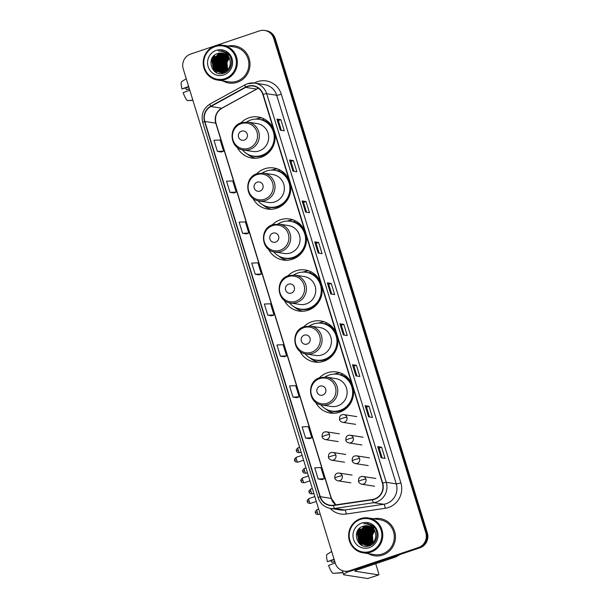 <?xml version="1.0" encoding="UTF-8"?>
<svg xmlns="http://www.w3.org/2000/svg" width="609" height="609" viewBox="0 0 609 609"><rect width="100%" height="100%" fill="white"/><g stroke="black" fill="none" stroke-linecap="round" stroke-linejoin="round"><path stroke-width="0.91" d="M351.964 384.15A20.775 20.105 -81.1 0 0 336.655 371.977A20.775 20.105 -81.1 0 0 327.391 372.777A20.775 20.105 -81.1 0 0 319.367 377.831M315.576 402.191A20.775 20.105 -81.1 0 0 330.261 413.031A20.775 20.105 -81.1 0 0 339.533 412.232A20.775 20.105 -81.1 0 0 353.144 387.994M340.309 372.914A20.775 20.105 -81.1 0 0 334.813 373.926A20.775 20.105 -81.1 0 0 334.364 374.086M333.519 413.054A20.775 20.105 -81.1 0 0 334.029 413.245M336.275 333.153A20.775 20.105 -81.1 0 0 320.973 320.981A20.775 20.105 -81.1 0 0 311.701 321.78A20.775 20.105 -81.1 0 0 303.678 326.835M299.887 351.195A20.775 20.105 -81.1 0 0 314.579 362.035A20.775 20.105 -81.1 0 0 323.843 361.236A20.775 20.105 -81.1 0 0 337.455 336.998M324.62 321.917A20.775 20.105 -81.1 0 0 319.124 322.93A20.775 20.105 -81.1 0 0 318.674 323.09M317.829 362.058A20.775 20.105 -81.1 0 0 318.34 362.248M320.585 282.157A20.775 20.105 -81.1 0 0 305.284 269.985A20.775 20.105 -81.1 0 0 296.012 270.784A20.775 20.105 -81.1 0 0 287.988 275.839M284.197 300.199A20.775 20.105 -81.1 0 0 298.89 311.039A20.775 20.105 -81.1 0 0 308.154 310.24A20.775 20.105 -81.1 0 0 321.765 286.002M308.938 270.921A20.775 20.105 -81.1 0 0 303.434 271.934A20.775 20.105 -81.1 0 0 302.985 272.094M302.14 311.062A20.775 20.105 -81.1 0 0 302.65 311.252M304.896 231.161A20.775 20.105 -81.1 0 0 289.595 218.989A20.775 20.105 -81.1 0 0 280.323 219.788A20.775 20.105 -81.1 0 0 272.299 224.843M268.508 249.203A20.775 20.105 -81.1 0 0 283.2 260.043A20.775 20.105 -81.1 0 0 292.465 259.244A20.775 20.105 -81.1 0 0 306.076 235.005M293.249 219.925A20.775 20.105 -81.1 0 0 287.745 220.938A20.775 20.105 -81.1 0 0 287.296 221.097M286.451 260.066A20.775 20.105 -81.1 0 0 286.968 260.256M289.206 180.165A20.775 20.105 -81.1 0 0 273.905 167.993A20.775 20.105 -81.1 0 0 264.641 168.792A20.775 20.105 -81.1 0 0 256.61 173.847M252.819 198.207A20.775 20.105 -81.1 0 0 267.511 209.047A20.775 20.105 -81.1 0 0 276.775 208.248A20.775 20.105 -81.1 0 0 290.386 184.009M277.559 168.929A20.775 20.105 -81.1 0 0 272.056 169.941A20.775 20.105 -81.1 0 0 271.614 170.101M270.761 209.07A20.775 20.105 -81.1 0 0 271.279 209.26M273.517 129.169A20.775 20.105 -81.1 0 0 258.216 116.997A20.775 20.105 -81.1 0 0 248.952 117.796A20.775 20.105 -81.1 0 0 240.92 122.851M237.129 147.211A20.775 20.105 -81.1 0 0 251.822 158.051A20.775 20.105 -81.1 0 0 261.086 157.251A20.775 20.105 -81.1 0 0 274.705 133.013M261.87 117.933A20.775 20.105 -81.1 0 0 256.366 118.945A20.775 20.105 -81.1 0 0 255.925 119.105M255.072 158.074A20.775 20.105 -81.1 0 0 255.59 158.264M339.655 374.718A19.008 18.399 98.9 0 1 341.192 374.664M323.965 323.722A19.008 18.399 98.9 0 1 325.503 323.668M308.276 272.725A19.008 18.399 98.9 0 1 309.814 272.672M292.586 221.729A19.008 18.399 98.9 0 1 294.124 221.676M276.897 170.733A19.008 18.399 98.9 0 1 278.435 170.68M261.208 119.737A19.008 18.399 98.9 0 1 262.745 119.684M344.351 571.173L345.912 571.417A11.761 11.381 -81.1 0 0 351.157 570.96L419.928 547.811A11.761 11.381 -81.1 0 0 427.351 532.982L275.276 38.656A11.761 11.381 -81.1 0 0 266.224 30.694L265.448 30.572A11.761 11.381 -81.1 0 1 274.492 38.534A11.761 11.381 -81.1 0 0 265.448 30.572L264.664 30.45A11.761 11.381 -81.1 0 0 259.419 30.899L190.655 54.056A11.761 11.381 -81.1 0 0 183.233 68.878L335.308 563.211A11.761 11.381 -81.1 0 0 344.351 571.173A11.761 11.381 -81.1 0 0 349.596 570.717L418.368 547.567A11.761 11.381 -81.1 0 0 425.79 532.738L273.715 38.413A11.761 11.381 -81.1 0 0 264.664 30.45M425.79 532.738L426.566 532.86L274.492 38.534L426.566 532.86A11.761 11.381 -81.1 0 1 419.144 547.689A11.761 11.381 -81.1 0 0 426.566 532.86L427.351 532.982M349.596 570.717L419.144 547.689L350.381 570.839A11.761 11.381 -81.1 0 1 345.136 571.295A11.761 11.381 -81.1 0 0 350.381 570.839L351.157 570.96M222.818 80.898A18.818 18.209 -81.1 0 0 228.9 83.03A18.818 18.209 -81.1 0 0 237.289 82.306A18.818 18.209 -81.1 0 0 249.964 62.879A18.818 18.209 -81.1 0 0 234.686 45.85A18.818 18.209 -81.1 0 0 228.246 46.04A18.818 18.209 -81.1 0 1 234.686 45.85A18.818 18.209 -81.1 0 1 249.964 62.879A18.818 18.209 -81.1 0 1 237.289 82.306A18.818 18.209 -81.1 0 1 228.9 83.03A18.818 18.209 -81.1 0 1 222.818 80.898M368.255 553.634A18.818 18.209 -81.1 0 0 374.329 555.773A18.818 18.209 -81.1 0 0 382.726 555.05A18.818 18.209 -81.1 0 0 395.401 535.615A18.818 18.209 -81.1 0 0 380.123 518.586A18.818 18.209 -81.1 0 0 373.682 518.777A18.818 18.209 -81.1 0 1 380.123 518.586L380.123 518.586A18.818 18.209 -81.1 0 1 395.401 535.615A18.818 18.209 -81.1 0 1 382.726 555.05A18.818 18.209 -81.1 0 1 374.329 555.773A18.818 18.209 -81.1 0 1 368.255 553.634M247.619 86.524A12.545 12.134 98.9 0 1 253.215 86.036A12.545 12.134 98.9 0 1 262.86 94.532L382.414 483.15A12.545 12.134 98.9 0 1 372.434 499.456L333.458 505.188A12.545 12.134 98.9 0 1 329.926 505.173A12.545 12.134 98.9 0 1 320.273 496.685L204.845 121.457A12.545 12.134 98.9 0 1 210.805 106.506L245.663 87.384A12.545 12.134 98.9 0 1 247.619 86.524M247.528 86.227A12.858 12.439 -81.1 0 0 245.518 87.102L210.661 106.232A12.858 12.439 -81.1 0 0 204.555 121.556L319.984 496.784A12.858 12.439 -81.1 0 0 333.496 505.5L372.472 499.768A12.858 12.439 -81.1 0 0 382.703 483.051L263.157 94.433A12.858 12.439 -81.1 0 0 247.528 86.227M381.143 457.778L385.048 458.387L381.615 447.219L377.709 446.61L381.143 457.778M382.14 457.93L379.102 448.057L377.709 446.61M379.102 448.064L381.615 447.219M368.544 416.83L372.449 417.439L369.016 406.272L365.111 405.663L368.544 416.83M369.541 416.99L366.504 407.109L365.111 405.663M366.504 407.116L369.016 406.272M355.953 375.89L359.858 376.491L356.417 365.324L352.512 364.722L355.953 375.89M356.943 376.042L353.905 366.161L352.512 364.722M353.905 366.176L356.417 365.324M343.354 334.942L347.259 335.551L343.826 324.384L339.921 323.775L343.354 334.942M344.344 335.095L341.306 325.221L339.921 323.775M341.314 325.229L343.826 324.384M280.368 130.212L284.274 130.821L280.84 119.653L276.935 119.044L280.368 130.212M281.366 130.364L278.328 120.491L276.935 119.044M278.328 120.498L280.84 119.653M292.967 171.159L296.872 171.768L293.439 160.601L289.534 159.992L292.967 171.159M293.964 171.312L290.919 161.438L289.534 159.992M290.927 161.446L293.439 160.601M305.566 212.099L309.471 212.708L306.038 201.541L302.133 200.94L305.566 212.099M306.555 212.259L303.518 202.378L302.133 200.94M303.526 202.394L306.038 201.541M318.164 253.047L322.07 253.656L318.629 242.489L314.724 241.88L318.164 253.047M319.154 253.207L316.117 243.326L314.724 241.88M316.117 243.334L318.629 242.489M330.756 293.995L334.661 294.604L331.227 283.436L327.322 282.827L330.756 293.995M331.753 294.147L328.715 284.274L327.322 282.827M328.715 284.281L331.227 283.436M292.975 397.091L299.171 396.847L295.738 385.687L289.541 385.923L292.975 397.091L296.872 397.685M309.479 438.647L305.573 438.038L311.77 437.795L308.337 426.627L302.133 426.871L305.573 438.038M322.07 479.595L318.164 478.986L324.369 478.743L320.935 467.575L314.731 467.819L318.164 478.986M259.091 274.865L255.186 274.256L261.383 274.012L257.95 262.844L251.745 263.088L255.186 274.256M242.588 233.308L248.792 233.064L245.351 221.904L239.154 222.14L242.588 233.308L246.485 233.902M229.989 192.36L236.193 192.124L232.76 180.957L226.556 181.193L229.989 192.36L233.894 192.954M221.303 152.029L217.398 151.42L223.594 151.177L220.161 140.009L213.957 140.253L217.398 151.42M280.376 356.143L286.58 355.907L283.139 344.74L276.943 344.983L280.376 356.143L284.274 356.737M267.777 315.203L273.981 314.96L270.548 303.792L264.344 304.036L267.777 315.203L271.683 315.789M273.981 314.96L271.644 315.805M261.383 274.012L259.053 274.857M248.792 233.064L246.455 233.909M236.193 192.124L233.856 192.969M223.594 151.177L221.257 152.022M286.58 355.907L284.243 356.752M299.171 396.847L296.842 397.692M311.77 437.795L309.441 438.64M324.369 478.743L322.032 479.587M226.974 52.861A15.682 15.172 -81.1 0 0 226.312 53.432M225.399 54.33A15.682 15.172 -81.1 0 0 224.942 54.84M224.751 55.069A15.682 15.172 -81.1 0 0 224.028 56.02M223.724 56.47A15.682 15.172 -81.1 0 0 222.544 58.616M221.996 59.971A15.682 15.172 -81.1 0 0 221.143 66.503M221.311 67.896A15.682 15.172 -81.1 0 0 221.843 70.126M221.996 70.591A15.682 15.172 -81.1 0 0 222.384 71.588M222.491 71.824A15.682 15.172 -81.1 0 0 222.734 72.357M222.376 72.768L223.092 72.989A15.682 15.172 -81.1 0 0 223.252 73.316M189.315 88.655L186.377 89.645A7.841 1.766 71.4 0 0 185.715 88M188.645 86.493L181.992 88.96L188.79 86.965M181.992 88.96A10.193 2.291 71.4 0 1 181.649 81.636L186.263 78.736M192.855 100.165L187.496 100.63A10.193 2.291 71.4 0 1 183.142 92.682L189.795 90.216M188.402 100.554L192.924 100.394M186.377 89.645L189.414 88.983M225.003 78.622A16.854 16.314 -81.1 0 0 235.637 57.375A16.854 16.314 -81.1 0 0 215.152 46.611A16.854 16.314 -81.1 0 0 204.517 67.858A16.854 16.314 -81.1 0 0 225.003 78.622M225.429 79.398A17.638 17.067 -81.1 0 0 237.312 61.182A17.638 17.067 -81.1 0 0 222.985 45.218A17.638 17.067 -81.1 0 0 215.122 45.896A17.638 17.067 -81.1 0 0 203.239 64.112A17.638 17.067 -81.1 0 0 217.558 80.076A17.638 17.067 -81.1 0 0 225.429 79.398M217.558 80.076L229.075 81.872A17.638 17.067 -81.1 0 0 236.947 81.195A17.638 17.067 -81.1 0 0 248.83 62.971A17.638 17.067 -81.1 0 0 234.511 47.015L222.985 45.218M227.591 69.784L227.012 62.346A9.797 9.485 -81.1 0 0 227.667 69.708M227.758 69.89A9.797 9.485 -81.1 0 0 228.063 70.416M227.012 62.346L229.281 58.137M227.005 70.332L225.832 62.94L229.007 57.619M227.149 70.202L226.076 62.978L229.098 57.794M226.434 70.789L224.858 62.788L228.603 57.002M226.578 70.682L225.102 62.826L228.71 57.147M225.878 71.169L223.884 62.636L228.2 56.447M226.015 71.078L224.127 62.674L228.299 56.584M225.322 71.489L222.902 62.483L227.781 55.959M225.459 71.413L223.145 62.521L227.888 56.081M224.782 71.755L221.927 62.331L227.355 55.526M224.919 71.695L222.171 62.369L227.462 55.632M224.249 71.984L223.655 71.466L220.953 62.179L226.921 55.137M224.378 71.931L221.196 62.217L227.028 55.229M223.716 72.166L222.673 71.314L219.978 62.034L226.479 54.787M223.853 72.121L222.917 71.352L220.222 62.072L226.586 54.871M223.198 72.311L221.699 71.162L218.996 61.882L226.03 54.475M223.328 72.281L221.942 71.2L219.24 61.92L226.145 54.551M222.681 72.425L220.724 71.009L218.022 61.73L224.592 54.46L225.574 54.193M222.81 72.402L220.968 71.047L218.266 61.768L224.835 54.498L225.688 54.262M222.163 72.509L219.75 70.857L217.048 61.578L223.617 54.308L225.117 53.942M222.293 72.486L219.994 70.895L217.291 61.616L223.861 54.346L225.239 54.003M223.579 73.08L222.856 72.913M221.661 72.555L218.768 70.705L216.073 61.425L222.635 54.155L224.66 53.729M223.823 73.118L223.336 73.027M221.783 72.547L219.012 70.743L216.317 61.463L222.879 54.193L224.774 53.775M222.597 72.928L221.874 72.76M222.118 72.836L221.402 72.616M221.158 72.578L217.794 70.553L215.091 61.273L221.661 54.003L224.196 53.539M222.841 72.966L222.361 72.874M221.28 72.578L218.037 70.591L215.335 61.311L221.904 54.041L224.31 53.584M225.284 72.585L220.9 72.608M221.136 72.684L217.063 70.438L214.36 61.159L220.93 53.889L223.838 53.409M220.656 72.57L216.819 70.4L214.117 61.121L220.686 53.851L223.724 53.371M224.881 72.768L221.379 72.722M224.949 72.235L220.283 72.562L216.088 70.286L213.386 61.007L219.956 53.737L223.366 53.272M220.161 72.532L215.845 70.248L213.142 60.969L219.712 53.699L223.244 53.234M225.193 72.273L220.405 72.57M229.913 59.69A9.797 9.485 -81.1 0 0 217.999 53.432C205.081 56.82 211.726 77.754 223.777 73.171C232.531 70.948 234.358 57.482 226.685 52.64L222.163 50.874L218.189 50.973C224.279 50.943 228.192 53.851 229.913 59.69C231.199 65.536 229.212 69.67 223.967 72.083L219.674 72.471L214.863 70.096L212.168 60.816L218.73 53.546L222.772 53.128M224.211 72.121L219.918 72.509L215.106 70.134L212.412 60.854L218.974 53.584L222.886 53.15M228.512 55.061L228.9 54.947M228.055 54.757L228.444 54.665M228.169 54.833L228.558 54.726M227.599 54.483L227.987 54.414M228.116 54.391L228.497 54.338M227.713 54.551L228.101 54.467M228.23 54.452L228.611 54.391M227.134 54.239L227.522 54.186M227.256 54.3L227.637 54.239M227.172 53.988L227.553 53.98M217.999 53.432L222.407 53.059M216.302 50.334A12.934 12.515 -81.1 0 0 208.133 66.64A12.934 12.515 -81.1 0 0 223.853 74.899A12.934 12.515 -81.1 0 0 232.021 58.593A12.934 12.515 -81.1 0 0 216.302 50.334M218.722 53.227A17.638 17.067 -81.1 0 0 218.372 53.676M218.228 53.866A17.638 17.067 -81.1 0 0 217.702 54.627M217.482 54.962A17.638 17.067 -81.1 0 0 216.682 56.371M216.347 57.063A17.638 17.067 -81.1 0 0 214.878 67.089M215.046 68.086A17.638 17.067 -81.1 0 0 215.396 69.555M215.502 69.906A17.638 17.067 -81.1 0 0 215.761 70.697M215.898 71.063A17.638 17.067 -81.1 0 0 216.492 72.433M218.189 50.973L222.178 50.882M214.65 71.451L211.81 60.634L214.566 55.229M216.971 72.821L213.607 68.627M213.104 67.363L212.785 60.786L214.87 56.218M214.079 67.515L213.759 60.938L215.845 56.371M215.053 67.668L214.733 61.09L216.819 56.523M216.035 67.82L215.708 61.243L217.794 56.675M221.889 68.733L221.569 62.156L223.655 57.589M222.864 68.886L222.544 62.308L224.63 57.741M223.846 69.038L223.518 62.461L225.604 57.893M224.82 69.19L224.5 62.613L226.578 58.045M214.231 71.101L211.681 60.618L214.063 55.663M216.751 72.73L213.241 68.048M212.708 66.404L212.663 60.771L214.178 57.04M213.683 66.556L213.637 60.923L215.16 57.193M214.665 66.708L214.612 61.075L216.134 57.345M215.639 66.861L215.586 61.227L217.108 57.497M221.493 67.774L221.448 62.133L222.97 58.411M222.468 67.926L222.422 62.285L223.945 58.563M223.45 68.079L223.396 62.438L224.919 58.715M224.424 68.231L224.378 62.59L225.893 58.867M244.285 140.1A4.705 4.552 -81.1 0 0 247.254 134.17A4.705 4.552 -81.1 0 0 241.537 131.171A4.705 4.552 -81.1 0 0 238.568 137.101A4.705 4.552 -81.1 0 0 244.285 140.1M243.486 150.004L252.849 151.466A14.114 13.657 -81.1 0 0 259.145 150.925A14.114 13.657 -81.1 0 0 268.645 136.347A14.114 13.657 -81.1 0 0 257.188 123.581L247.833 122.12L241.43 122.668C227.88 126.367 229.54 148.665 243.486 150.004A14.114 13.657 -81.1 0 0 249.781 149.464A14.114 13.657 -81.1 0 0 259.289 134.886A14.114 13.657 -81.1 0 0 247.833 122.12M242.359 149.784A18.62 18.019 -81.1 0 0 253.329 156.102A18.62 18.019 -81.1 0 0 261.626 155.386A18.62 18.019 -81.1 0 0 274.172 136.157A18.62 18.019 -81.1 0 0 259.053 119.311A18.62 18.019 -81.1 0 0 250.748 120.026A18.62 18.019 -81.1 0 0 246.683 121.99M253.329 156.102L253.717 156.163A18.62 18.019 -81.1 0 0 262.022 155.447A18.62 18.019 -81.1 0 0 274.568 136.218A18.62 18.019 -81.1 0 0 259.449 119.372L259.053 119.311M262.433 119.958A18.62 18.019 -81.1 0 0 261.954 119.95M255.856 158.256A20.386 19.724 98.9 0 1 247.155 153.902M264.032 118.869L262.509 119.836A18.795 18.186 -81.1 0 1 273.57 129.329M259.974 191.097A4.705 4.552 -81.1 0 0 262.943 185.166A4.705 4.552 -81.1 0 0 257.226 182.167A4.705 4.552 -81.1 0 0 254.257 188.097A4.705 4.552 -81.1 0 0 259.974 191.097M259.175 201L268.539 202.462A14.114 13.657 -81.1 0 0 274.826 201.922A14.114 13.657 -81.1 0 0 284.334 187.344A14.114 13.657 -81.1 0 0 272.878 174.577L263.522 173.116L257.12 173.664C243.57 177.364 245.229 199.661 259.175 201A14.114 13.657 -81.1 0 0 265.471 200.46A14.114 13.657 -81.1 0 0 274.979 185.882A14.114 13.657 -81.1 0 0 263.522 173.116M258.049 200.78A18.62 18.019 -81.1 0 0 269.011 207.098A18.62 18.019 -81.1 0 0 277.316 206.382A18.62 18.019 -81.1 0 0 289.861 187.153A18.62 18.019 -81.1 0 0 274.743 170.307A18.62 18.019 -81.1 0 0 266.438 171.022A18.62 18.019 -81.1 0 0 262.372 172.986M269.011 207.098L269.406 207.159A18.62 18.019 -81.1 0 0 277.712 206.443A18.62 18.019 -81.1 0 0 290.249 187.214A18.62 18.019 -81.1 0 0 275.131 170.368L274.743 170.307M278.123 170.954A18.62 18.019 -81.1 0 0 277.643 170.946M271.545 209.252A20.386 19.724 98.9 0 1 262.844 204.898M279.714 169.865L278.199 170.832A18.795 18.186 -81.1 0 1 289.252 180.325M275.664 242.093A4.705 4.552 -81.1 0 0 278.633 236.163A4.705 4.552 -81.1 0 0 272.916 233.163A4.705 4.552 -81.1 0 0 269.947 239.093A4.705 4.552 -81.1 0 0 275.664 242.093M274.865 251.997L284.228 253.458A14.114 13.657 -81.1 0 0 290.516 252.918A14.114 13.657 -81.1 0 0 300.024 238.34A14.114 13.657 -81.1 0 0 288.567 225.574L279.211 224.112L272.809 224.66C259.259 228.36 260.918 250.657 274.865 251.997A14.114 13.657 -81.1 0 0 281.16 251.456A14.114 13.657 -81.1 0 0 290.668 236.878A14.114 13.657 -81.1 0 0 279.211 224.112M273.738 251.776A18.62 18.019 -81.1 0 0 284.7 258.094A18.62 18.019 -81.1 0 0 293.005 257.379A18.62 18.019 -81.1 0 0 305.551 238.149A18.62 18.019 -81.1 0 0 290.432 221.303A18.62 18.019 -81.1 0 0 282.127 222.019A18.62 18.019 -81.1 0 0 278.062 223.983M284.7 258.094L285.096 258.155A18.62 18.019 -81.1 0 0 293.401 257.44A18.62 18.019 -81.1 0 0 305.939 238.21A18.62 18.019 -81.1 0 0 290.82 221.364L290.432 221.303M293.812 221.95A18.62 18.019 -81.1 0 0 293.332 221.942M287.235 260.249A20.386 19.724 98.9 0 1 278.534 255.894M295.403 220.861L293.888 221.828A18.795 18.186 -81.1 0 1 304.942 231.321M291.353 293.089A4.705 4.552 -81.1 0 0 294.322 287.159A4.705 4.552 -81.1 0 0 288.605 284.159A4.705 4.552 -81.1 0 0 285.636 290.09A4.705 4.552 -81.1 0 0 291.353 293.089M290.554 302.993L299.91 304.454A14.114 13.657 -81.1 0 0 306.205 303.914A14.114 13.657 -81.1 0 0 315.713 289.336A14.114 13.657 -81.1 0 0 304.256 276.57L294.901 275.108L288.499 275.656C274.948 279.356 276.608 301.653 290.554 302.993A14.114 13.657 -81.1 0 0 296.849 302.452A14.114 13.657 -81.1 0 0 306.357 287.874A14.114 13.657 -81.1 0 0 294.901 275.108M289.42 302.772A18.62 18.019 -81.1 0 0 300.389 309.09A18.62 18.019 -81.1 0 0 308.694 308.375A18.62 18.019 -81.1 0 0 321.24 289.146A18.62 18.019 -81.1 0 0 306.121 272.299A18.62 18.019 -81.1 0 0 297.816 273.015A18.62 18.019 -81.1 0 0 293.751 274.979M300.389 309.09L300.777 309.151A18.62 18.019 -81.1 0 0 309.083 308.436A18.62 18.019 -81.1 0 0 321.628 289.206A18.62 18.019 -81.1 0 0 306.51 272.36L306.121 272.299M309.501 272.946A18.62 18.019 -81.1 0 0 309.022 272.939M302.924 311.245A20.386 19.724 98.9 0 1 294.223 306.89M311.092 271.858L309.578 272.824A18.795 18.186 -81.1 0 1 320.631 282.317M307.043 344.085A4.705 4.552 -81.1 0 0 310.011 338.155A4.705 4.552 -81.1 0 0 304.294 335.156A4.705 4.552 -81.1 0 0 301.326 341.086A4.705 4.552 -81.1 0 0 307.043 344.085M306.243 353.989L315.599 355.45A14.114 13.657 -81.1 0 0 321.895 354.91A14.114 13.657 -81.1 0 0 331.403 340.332A14.114 13.657 -81.1 0 0 319.946 327.566L310.582 326.104L304.188 326.652C290.638 330.352 292.297 352.649 306.243 353.989A14.114 13.657 -81.1 0 0 312.539 353.448A14.114 13.657 -81.1 0 0 322.047 338.87A14.114 13.657 -81.1 0 0 310.582 326.104M305.109 353.768A18.62 18.019 -81.1 0 0 316.079 360.086A18.62 18.019 -81.1 0 0 324.384 359.371A18.62 18.019 -81.1 0 0 336.929 340.142A18.62 18.019 -81.1 0 0 321.811 323.295A18.62 18.019 -81.1 0 0 313.506 324.011A18.62 18.019 -81.1 0 0 309.441 325.975M316.079 360.086L316.467 360.147A18.62 18.019 -81.1 0 0 324.772 359.432A18.62 18.019 -81.1 0 0 337.317 340.203A18.62 18.019 -81.1 0 0 322.199 323.356L321.811 323.295M325.191 323.942A18.62 18.019 -81.1 0 0 324.711 323.935M318.614 362.241A20.386 19.724 98.9 0 1 309.912 357.886M326.782 322.854L325.267 323.821A18.795 18.186 -81.1 0 1 336.32 333.313M322.732 395.081A4.705 4.552 -81.1 0 0 325.701 389.151A4.705 4.552 -81.1 0 0 319.984 386.152A4.705 4.552 -81.1 0 0 317.015 392.082A4.705 4.552 -81.1 0 0 322.732 395.081M321.933 404.985L331.288 406.447A14.114 13.657 -81.1 0 0 337.584 405.906A14.114 13.657 -81.1 0 0 347.092 391.328A14.114 13.657 -81.1 0 0 335.635 378.562L326.272 377.1L319.877 377.649C306.327 381.348 307.987 403.645 321.933 404.985A14.114 13.657 -81.1 0 0 328.228 404.445A14.114 13.657 -81.1 0 0 337.729 389.867A14.114 13.657 -81.1 0 0 326.272 377.1M320.798 404.764A18.62 18.019 -81.1 0 0 331.768 411.083A18.62 18.019 -81.1 0 0 340.073 410.367A18.62 18.019 -81.1 0 0 352.619 391.138A18.62 18.019 -81.1 0 0 337.5 374.291A18.62 18.019 -81.1 0 0 329.195 375.007A18.62 18.019 -81.1 0 0 325.13 376.971M331.768 411.083L332.156 411.144A18.62 18.019 -81.1 0 0 340.461 410.428A18.62 18.019 -81.1 0 0 353.007 391.199A18.62 18.019 -81.1 0 0 337.888 374.352L337.5 374.291M340.88 374.938A18.62 18.019 -81.1 0 0 340.401 374.931M334.303 413.237A20.386 19.724 98.9 0 1 325.602 408.883M342.471 373.85L340.956 374.817A18.795 18.186 -81.1 0 1 352.01 384.309M372.411 525.597A15.682 15.172 -81.1 0 0 371.741 526.168M370.828 527.067A15.682 15.172 -81.1 0 0 370.371 527.577M370.181 527.805A15.682 15.172 -81.1 0 0 369.457 528.757M369.153 529.206A15.682 15.172 -81.1 0 0 367.973 531.36M367.433 532.715A15.682 15.172 -81.1 0 0 366.58 539.239M366.74 540.632A15.682 15.172 -81.1 0 0 367.273 542.863M367.433 543.327A15.682 15.172 -81.1 0 0 367.813 544.324M367.92 544.568A15.682 15.172 -81.1 0 0 368.171 545.101M367.806 545.504L368.521 545.725A15.682 15.172 -81.1 0 0 368.689 546.052M348.98 571.463A15.682 1.774 162.9 0 0 343.583 574.591A15.682 1.774 162.9 0 0 344.093 574.858L367.813 578.55L378.676 574.896L354.948 571.196A3.92 0.442 -17.1 0 1 354.826 571.135A3.92 0.442 -17.1 0 1 357.597 569.826L395.439 557.083L393.345 556.755M378.676 574.896A1.956 0.442 71.4 0 0 378.729 574.888A1.956 0.442 71.4 0 0 378.592 573.107L375.707 563.728M400.463 554.357L395.743 556.953A1.956 1.896 98.9 0 1 395.439 557.083M334.744 561.391L331.814 562.381A7.841 1.766 71.4 0 0 331.151 560.737M334.082 559.229L327.429 561.696L334.227 559.701M327.429 561.696A10.193 2.291 71.4 0 1 327.079 554.373L331.692 551.472M342.943 572.498L332.925 573.366A10.193 2.291 71.4 0 1 328.571 565.418L335.224 562.952M333.831 573.29L343.012 572.734M331.814 562.381L334.851 561.726M370.432 551.358A16.854 16.314 -81.1 0 0 381.074 530.112A16.854 16.314 -81.1 0 0 360.589 519.348A16.854 16.314 -81.1 0 0 349.947 540.594A16.854 16.314 -81.1 0 0 370.432 551.358M370.858 552.135A17.638 17.067 -81.1 0 0 382.741 533.918A17.638 17.067 -81.1 0 0 368.422 517.954A17.638 17.067 -81.1 0 0 360.551 518.632A17.638 17.067 -81.1 0 0 348.668 536.856A17.638 17.067 -81.1 0 0 362.994 552.812A17.638 17.067 -81.1 0 0 370.858 552.135M362.994 552.812L374.512 554.609A17.638 17.067 -81.1 0 0 382.376 553.931A17.638 17.067 -81.1 0 0 394.267 535.714A17.638 17.067 -81.1 0 0 379.94 519.751L368.422 517.954M373.02 542.52L372.442 535.083A9.797 9.485 -81.1 0 0 373.096 542.444M373.195 542.634A9.797 9.485 -81.1 0 0 373.492 543.152M372.442 535.083L374.718 530.873M372.434 543.068L371.269 535.684L374.436 530.363M372.586 542.946L371.513 535.722L374.535 530.53M371.871 543.525L370.287 535.532L374.04 529.739M372.008 543.418L370.531 535.57L374.139 529.883M371.307 543.906L369.313 535.38L373.629 529.191M371.444 543.822L369.556 535.418L373.736 529.32M370.759 544.225L368.338 535.227L373.21 528.703M370.896 544.157L368.582 535.265L373.317 528.818M370.219 544.499L367.364 535.075L372.784 528.262M370.348 544.431L367.608 535.113L372.891 528.368M369.678 544.72L369.084 544.202L366.382 534.923L372.35 527.874M369.815 544.667L366.626 534.961L372.457 527.965M369.153 544.903L368.11 544.05L365.408 534.771L371.909 527.523M369.282 544.865L368.354 544.088L365.651 534.809L372.023 527.607M368.628 545.047L367.136 543.898L364.433 534.618L371.46 527.211M368.757 545.017L367.379 543.936L364.677 534.656L371.574 527.287M368.11 545.162L366.154 543.746L363.459 534.466L370.021 527.196L371.01 526.93M368.239 545.139L366.397 543.784L363.702 534.504L370.264 527.234L371.125 526.998M367.6 545.245L365.179 543.593L362.477 534.314L369.046 527.044L370.554 526.686M367.729 545.222L365.423 543.631L362.72 534.352L369.29 527.082L370.668 526.739M369.008 545.816L368.285 545.649M367.09 545.291L364.205 543.441L361.502 534.162L368.072 526.892L370.089 526.465M369.252 545.854L368.765 545.763M367.219 545.283L364.448 543.479L361.746 534.2L368.316 526.93L370.211 526.519M368.034 545.664L367.311 545.497M367.547 545.573L366.831 545.352M366.588 545.314L363.23 543.289L360.528 534.009L367.098 526.739L369.625 526.275M368.278 545.702L367.79 545.611M366.717 545.314L363.474 543.327L360.772 534.047L367.341 526.777L369.739 526.321M370.714 545.321L366.336 545.344M366.572 545.42L362.492 543.175L359.797 533.895L366.359 526.625L369.275 526.153M366.093 545.306L362.248 543.137L359.554 533.857L366.116 526.587L369.153 526.115M370.318 545.504L366.816 545.458M370.379 544.971L365.72 545.299L361.518 543.022L358.815 533.743L365.385 526.473L368.803 526.009M365.598 545.268L361.274 542.984L358.572 533.705L365.141 526.435L368.681 525.978M370.622 545.009L365.842 545.306M375.342 532.433A9.797 9.485 -81.1 0 0 363.436 526.168C350.51 529.556 357.163 550.498 369.214 545.908C377.968 543.685 379.795 530.218 372.114 525.384L367.6 523.618L363.626 523.71C369.716 523.679 373.622 526.587 375.342 532.433C376.628 538.272 374.649 542.406 369.404 544.819L365.103 545.207L360.3 542.832L357.597 533.553L364.167 526.283L368.201 525.864M369.648 544.857L365.347 545.245L360.543 542.87L357.841 533.591L364.41 526.321L368.323 525.894M373.941 527.805L374.337 527.683M373.492 527.493L373.88 527.402M373.606 527.569L373.995 527.47M373.035 527.219L373.416 527.15M373.545 527.128L373.926 527.082M373.15 527.287L373.53 527.211M373.66 527.188L374.048 527.135M372.571 526.975L372.952 526.93M372.685 527.036L373.066 526.983M363.436 526.168L367.844 525.803M361.731 523.07A12.934 12.515 -81.1 0 0 353.57 539.376A12.934 12.515 -81.1 0 0 369.29 547.636A12.934 12.515 -81.1 0 0 377.458 531.33A12.934 12.515 -81.1 0 0 361.731 523.07M364.159 525.963A17.638 17.067 -81.1 0 0 363.809 526.412M363.664 526.602A17.638 17.067 -81.1 0 0 363.131 527.364M362.918 527.698A17.638 17.067 -81.1 0 0 362.119 529.114M361.784 529.8A17.638 17.067 -81.1 0 0 360.315 539.833M360.475 540.822A17.638 17.067 -81.1 0 0 360.832 542.292M360.931 542.642A17.638 17.067 -81.1 0 0 361.198 543.434M361.335 543.799A17.638 17.067 -81.1 0 0 361.921 545.169M363.626 523.71L367.608 523.618M360.079 544.187L357.239 533.37L360.003 527.973M362.401 545.557L359.044 541.363M358.534 540.099L358.214 533.522L360.3 528.962M359.516 540.252L359.196 533.674L361.274 529.114M360.49 540.404L360.17 533.827L362.256 529.267M361.464 540.556L361.145 533.979L363.23 529.419M367.326 541.47L366.999 534.892L369.084 530.325M368.3 541.622L367.981 535.045L370.066 530.477M369.275 541.774L368.955 535.197L371.041 530.629M370.249 541.926L369.929 535.349L372.015 530.782M359.66 543.837L357.118 533.355L359.5 528.406M362.18 545.466L358.678 540.784M358.145 539.14L358.092 533.507L359.614 529.777M359.12 539.292L359.066 533.659L360.589 529.929M360.094 539.445L360.048 533.811L361.563 530.081M361.068 539.597L361.023 533.964L362.545 530.233M366.93 540.51L366.877 534.877L368.399 531.147M367.905 540.663L367.859 535.029L369.374 531.299M368.879 540.815L368.833 535.182L370.356 531.451M369.861 540.967L369.808 535.334L371.33 531.604M275.276 38.656L273.715 38.413M419.928 547.811L418.368 547.567M254.356 83.045L254.41 83.014A19.602 18.963 98.9 0 1 281.289 94.197L400.844 482.808A3.92 0.442 -17.1 0 1 396.246 483.873L276.692 95.263A15.682 15.172 -81.1 0 0 264.626 84.643L254.631 83.09A15.682 15.172 98.9 0 1 266.696 93.702A3.92 0.442 162.9 0 0 263.157 94.433M400.844 482.808A19.602 18.963 98.9 0 1 388.473 507.51A19.602 18.963 98.9 0 1 385.238 508.287L346.262 514.026A19.602 18.963 98.9 0 1 330.108 508.378M386.35 503.635A15.682 15.172 -81.1 0 0 396.246 483.873L386.251 482.32A15.682 15.172 98.9 0 1 373.766 502.699L334.79 508.439A15.682 15.172 98.9 0 1 330.382 508.424L340.378 509.977A15.682 15.172 -81.1 0 0 344.785 509.999L383.769 504.26A15.682 15.172 -81.1 0 0 386.35 503.635M245.191 84.765A3.92 0.792 61.2 0 0 245.062 84.78A3.92 0.792 61.2 0 0 245.518 87.102M210.333 103.888A3.92 0.792 61.2 0 0 210.204 103.903C203.376 108.318 200.894 114.515 202.759 122.516A3.92 0.442 -17.1 0 1 204.555 121.556M319.984 496.784A3.92 0.442 162.9 0 0 318.187 497.736C320.265 503.666 324.323 507.228 330.382 508.424M333.496 505.5A3.92 0.944 81.6 0 0 334.79 508.439L344.785 509.999A3.92 0.944 -98.4 0 1 346.262 514.026M247.635 83.692A15.682 15.172 98.9 0 1 254.631 83.09L247.536 83.699L245.062 84.78L210.204 103.903A3.92 0.792 61.2 0 0 210.661 106.232M372.472 499.768A3.92 0.944 81.6 0 0 373.766 502.699L383.769 504.26A3.92 0.944 -98.4 0 1 385.238 508.287M382.703 483.051A3.92 0.442 -17.1 0 1 386.251 482.32L266.696 93.702L276.692 95.263A3.92 0.442 -17.1 0 0 281.289 94.197M320.273 496.685L331.212 498.383A12.545 12.134 -81.1 0 0 335.848 504.838M258.467 88.252A12.545 12.134 -81.1 0 0 256.595 89.081L221.737 108.212A12.545 12.134 -81.1 0 0 215.776 123.163L331.212 498.383A7.057 0.799 -17.1 0 1 331.441 498.505L335.909 504.831M245.663 87.384L256.595 89.081A7.057 1.424 -118.8 0 0 256.831 89.051L221.973 108.181A7.057 1.424 -118.8 0 1 221.737 108.212L210.805 106.506M204.845 121.457L215.776 123.163A7.057 0.799 -17.1 0 1 216.005 123.284L331.441 498.505M330.839 294.01L327.414 282.865M318.248 253.062L314.815 241.918M305.649 212.115L302.224 200.97M293.051 171.167L289.625 160.03M280.46 130.227L277.026 119.082M343.438 334.95L340.012 323.813M356.037 375.898L352.611 364.753M368.635 416.845L365.202 405.701M381.226 457.793L377.801 446.648M226.913 52.816A15.682 15.172 -81.1 0 0 226.152 53.47M225.246 54.376A15.682 15.172 -81.1 0 0 224.767 54.917M224.569 55.16A15.682 15.172 -81.1 0 0 223.808 56.173M223.495 56.66A15.682 15.172 -81.1 0 0 222.239 59.073M221.638 60.793A15.682 15.172 -81.1 0 0 221.006 65.635M221.143 67.401A15.682 15.172 -81.1 0 0 221.676 69.898M221.836 70.4A15.682 15.172 -81.1 0 0 222.239 71.466M222.346 71.717A15.682 15.172 -81.1 0 0 222.612 72.288M248.754 148.269A12.964 12.545 -81.1 0 0 256.937 131.925A12.964 12.545 -81.1 0 0 241.179 123.65A12.964 12.545 -81.1 0 0 233.003 139.986A12.964 12.545 -81.1 0 0 248.754 148.269M251.136 155.615A18.795 18.186 -81.1 0 0 270.35 150.804M264.443 199.265A12.964 12.545 -81.1 0 0 272.626 182.921A12.964 12.545 -81.1 0 0 256.869 174.646A12.964 12.545 -81.1 0 0 248.685 190.982A12.964 12.545 -81.1 0 0 264.443 199.265M266.826 206.611A18.795 18.186 -81.1 0 0 286.04 201.8M280.132 250.261A12.964 12.545 -81.1 0 0 288.316 233.917A12.964 12.545 -81.1 0 0 272.558 225.642A12.964 12.545 -81.1 0 0 264.375 241.979A12.964 12.545 -81.1 0 0 280.132 250.261M282.507 257.607A18.795 18.186 -81.1 0 0 301.729 252.796M295.822 301.257A12.964 12.545 -81.1 0 0 304.005 284.913A12.964 12.545 -81.1 0 0 288.247 276.638A12.964 12.545 -81.1 0 0 280.064 292.975A12.964 12.545 -81.1 0 0 295.822 301.257M298.197 308.603A18.795 18.186 -81.1 0 0 317.418 303.792M311.511 352.253A12.964 12.545 -81.1 0 0 319.695 335.909A12.964 12.545 -81.1 0 0 303.937 327.634A12.964 12.545 -81.1 0 0 295.753 343.971A12.964 12.545 -81.1 0 0 311.511 352.253M313.886 359.599A18.795 18.186 -81.1 0 0 333.108 354.788M327.2 403.249A12.964 12.545 -81.1 0 0 335.384 386.905A12.964 12.545 -81.1 0 0 319.626 378.631A12.964 12.545 -81.1 0 0 311.443 394.967A12.964 12.545 -81.1 0 0 327.2 403.249M329.576 410.595A18.795 18.186 -81.1 0 0 348.797 405.784M355.557 424.351L342.669 422.341A3.92 3.791 -81.1 0 0 346.894 417.256A3.92 3.791 -81.1 0 0 342.129 414.752M346.894 417.256A3.92 0.442 162.9 0 0 342.296 418.322A3.92 0.442 -17.1 0 0 339.525 419.624C339.259 416.114 340.705 414.44 343.879 414.6L356.76 416.609M298.22 450.097A2.55 0.571 -108.6 0 1 298.045 447.782C294.748 450.873 296.948 450.584 296.423 450.949L298.22 450.097A2.55 0.571 -108.6 0 0 299.674 452.609L301.128 452.122M296.507 450.987L296.423 450.949C297.025 451.208 295.669 452.479 299.674 452.609M361.898 444.973L349.018 442.964A3.92 3.791 -81.1 0 0 353.235 437.879A3.92 3.791 -81.1 0 0 348.47 435.374M353.235 437.879A3.92 0.442 162.9 0 0 348.645 438.944A3.92 0.442 -17.1 0 0 345.874 440.246C345.6 436.737 347.054 435.062 350.221 435.222L363.109 437.232M304.569 470.719A2.55 0.571 -108.6 0 1 304.386 468.405C301.09 471.495 303.297 471.206 302.764 471.572L304.569 470.719A2.55 0.571 -108.6 0 0 306.015 473.231L307.476 472.744M302.848 471.61L302.764 471.572C303.373 471.83 302.011 473.102 306.015 473.231M368.247 465.596L355.359 463.586A3.92 3.791 -81.1 0 0 359.584 458.493A3.92 3.791 -81.1 0 0 354.819 455.996M359.584 458.493A3.92 0.442 162.9 0 0 354.986 459.567A3.92 0.442 -17.1 0 0 352.215 460.868C351.941 457.359 353.395 455.684 356.562 455.844L369.45 457.846M310.91 491.341A2.55 0.571 -108.6 0 1 310.735 489.027C307.438 492.118 309.638 491.828 309.113 492.194L310.91 491.341A2.55 0.571 -108.6 0 0 312.356 493.853L313.818 493.366M309.197 492.232L309.113 492.194C309.715 492.453 308.36 493.716 312.356 493.853M374.588 486.218L361.7 484.208A3.92 3.791 -81.1 0 0 365.925 479.116A3.92 3.791 -81.1 0 0 361.16 476.619M365.925 479.116A3.92 0.442 162.9 0 0 361.327 480.189A3.92 0.442 -17.1 0 0 358.556 481.491C358.29 477.981 359.736 476.307 362.911 476.466L375.799 478.468M317.259 511.963A2.55 0.571 -108.6 0 1 317.076 509.649C313.78 512.74 315.98 512.451 315.454 512.816L317.259 511.963A2.55 0.571 -108.6 0 0 318.705 514.476L320.159 513.988M315.538 512.854L315.454 512.816C316.056 513.075 314.701 514.339 318.705 514.476M296.438 459.635A2.55 0.571 -108.6 0 1 296.256 457.321C292.959 460.412 295.167 460.122 294.634 460.488L296.438 459.635A2.55 0.571 -108.6 0 0 297.885 462.147L303.625 460.221M294.718 460.526L294.634 460.488C295.236 460.747 293.881 462.018 297.885 462.147M338.17 441.586L325.282 439.576A3.92 3.791 -81.1 0 0 329.507 434.483A3.92 3.791 -81.1 0 0 324.742 431.987M329.507 434.483A3.92 0.442 162.9 0 0 324.909 435.557A3.92 0.442 -17.1 0 0 322.138 436.859C321.872 433.349 323.318 431.674 326.493 431.834L339.38 433.836M302.78 480.257A2.55 0.571 -108.6 0 1 302.604 477.943C299.308 481.034 301.508 480.745 300.983 481.11L302.78 480.257A2.55 0.571 -108.6 0 0 304.226 482.77L309.966 480.844M301.059 481.148L300.983 481.11C301.584 481.369 300.222 482.64 304.226 482.77M344.519 462.208L331.631 460.198A3.92 3.791 -81.1 0 0 335.848 455.106A3.92 3.791 -81.1 0 0 331.083 452.601M335.848 455.106A3.92 0.442 162.9 0 0 331.258 456.179A3.92 0.442 -17.1 0 0 328.487 457.481C328.213 453.971 329.667 452.297 332.834 452.457L345.722 454.459M309.121 500.88A2.55 0.571 -108.6 0 1 308.946 498.565C305.649 501.656 307.849 501.367 307.324 501.732L309.121 500.88A2.55 0.571 -108.6 0 0 310.575 503.392L316.307 501.466M307.408 501.77L307.324 501.732C307.926 501.991 306.571 503.255 310.575 503.392M350.86 482.83L337.972 480.821A3.92 3.791 -81.1 0 0 342.197 475.728A3.92 3.791 -81.1 0 0 337.432 473.223M342.197 475.728A3.92 0.442 162.9 0 0 337.599 476.794A3.92 0.442 -17.1 0 0 334.828 478.103C334.562 474.594 336.008 472.919 339.183 473.079L352.063 475.081M393.711 556.634L395.743 556.953M372.35 525.552A15.682 15.172 -81.1 0 0 371.581 526.214M370.683 527.112A15.682 15.172 -81.1 0 0 370.203 527.653M370.006 527.896A15.682 15.172 -81.1 0 0 369.244 528.909M368.925 529.396A15.682 15.172 -81.1 0 0 367.676 531.809M367.067 533.53A15.682 15.172 -81.1 0 0 366.435 538.371M366.572 540.137A15.682 15.172 -81.1 0 0 367.113 542.634M367.273 543.137A15.682 15.172 -81.1 0 0 367.676 544.202M367.783 544.461A15.682 15.172 -81.1 0 0 368.042 545.025M202.759 122.516L318.187 497.736M221.973 108.181C216.515 111.691 214.528 116.722 216.005 123.284M256.831 89.051L258.513 88.29M342.669 422.341C340.72 421.664 339.67 420.758 339.525 419.624M298.045 447.782L299.628 447.25M349.018 442.964C347.061 442.286 346.011 441.38 345.874 440.246M304.386 468.405L305.977 467.872M355.359 463.586C353.403 462.909 352.36 462.003 352.215 460.868M310.735 489.027L312.318 488.494M361.7 484.208C359.752 483.531 358.701 482.625 358.556 481.491M317.076 509.649L318.667 509.116M296.256 457.321L302.125 455.349M325.282 439.576C323.333 438.899 322.283 437.993 322.138 436.859M302.604 477.943L308.466 475.972M331.631 460.198C329.675 459.521 328.632 458.615 328.487 457.481M308.946 498.565L314.807 496.594M337.972 480.821C336.023 480.143 334.973 479.237 334.828 478.103M343.583 574.591L342.38 570.671M378.729 574.888L367.866 578.55"/></g></svg>
